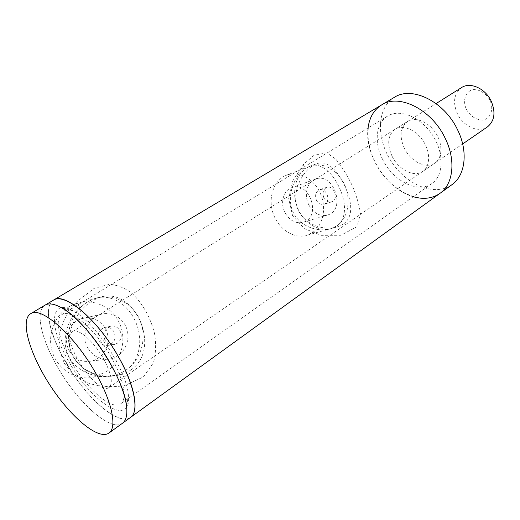 <?xml version="1.0" encoding="UTF-8"?>
<svg xmlns="http://www.w3.org/2000/svg" width="520" height="520" viewBox="0 0 520 520"><rect width="100%" height="100%" fill="white"/><g stroke="black" fill="none" stroke-linecap="round" stroke-linejoin="round"><path stroke-width="0.39" stroke-dasharray="2.6 1.95" d="M130.585 417.372C119.594 425.334 91.845 402.948 71.799 372.216C51.558 341.607 41.984 307.183 53.534 300.092C44.551 305.292 47.846 327.288 59.82 351.344L72.878 373.848L87.412 382.811C98.456 386.568 110.76 387.543 124.326 385.729L143.312 377L153.433 362.837C155.928 353.074 156.28 343.232 154.479 333.307C150.391 317.414 143.111 304.278 132.652 293.904C125.938 288.457 118.326 285.24 109.805 284.258L94.133 288.373L76.752 301.776C62.4 317.792 56.758 334.315 59.82 351.344L64.486 363.584L72.878 373.848C92.593 403.709 119.853 425.438 130.455 417.463M131.365 369.668C147.062 358.26 147.7 337.636 139.51 319.644C130.741 302.068 115.583 291.772 98.969 297.577L92.151 300.865C76.284 310.94 65.124 332.169 70.74 350.844C76.466 369.259 98.599 379.412 117.734 375.317C122.909 374.231 127.452 372.346 131.365 369.668M125.814 370.149C137.963 362.928 144.508 341.79 135.642 321.932C127.095 301.932 107.965 293.118 93.834 298.922L87.028 302.192L79.8 307.769C68.998 317.519 60.444 338.039 68.068 355.05C75.602 372.079 97.299 379.301 112.476 375.726C117.826 374.504 122.272 372.645 125.814 370.149M122.421 423.28C110.695 432.25 77.889 402.695 58 367.79C41.425 339.703 34.716 311.012 45.019 305.162C34.716 311.012 41.425 339.703 58 367.79C77.968 402.831 110.935 432.451 122.551 423.189M69.225 362.278C91.832 403.137 132.288 428.382 128.349 394.973C126.88 370.624 94.737 321.731 73.093 310.889C49.062 297.057 48.906 328.458 69.225 362.278C91.832 403.137 132.288 428.382 128.349 394.973C126.88 370.624 94.737 321.731 73.093 310.889C49.062 297.057 48.906 328.458 69.225 362.278M303.758 164.06L292.786 180.863L288.697 198.633L292.597 215.716L304.428 228.677L321.204 235.333L340.769 235.294L357.038 226.733L360.471 213.649C359.177 204.516 356.252 194.786 351.689 184.464C346.613 174.239 341.276 165.756 335.679 159.023L326.807 152.854L314.087 155.292L303.758 164.06L301.405 172.003C293.02 179.784 285.909 198.926 293.787 213.544C301.691 228.391 321.224 232.343 331.214 228.547L336.707 225.881C345.683 220.779 347.432 204.373 339.163 187.304C331.305 170.177 318.643 161.727 309.283 166.498L306.501 167.928L301.405 172.003M343.479 224.003C354.517 215.936 351.423 200.135 344.247 184.737C336.538 169.702 327.223 159.387 315.796 164.008L313.027 165.438C301.411 172.809 291.642 192.179 297.479 208.344C303.394 224.276 323.538 231.439 337.89 226.714L343.479 224.003M69.524 351.137C74.997 359.463 82.453 362.739 91.891 360.965C103.148 358.28 110.428 345.404 107.478 333.95C104.715 322.439 92.437 315.114 81.425 318.708C68.829 322.257 62.329 339.508 69.524 351.137M88.095 348.419C80.607 336.238 87.276 318.195 100.282 314.522C111.651 310.798 124.358 318.487 127.257 330.519C130.351 342.498 122.889 355.947 111.267 358.741C101.517 360.581 93.795 357.143 88.095 348.419M126.048 370.13C141.655 359.482 147.511 336.993 139.731 319.611C132.106 302.153 111.976 292.591 94.244 298.818C76.2 304.909 64.578 326.859 69.628 346.86C74.464 366.925 94.763 379.925 113.321 375.654L119.938 373.51L126.048 370.13M106.158 371.832C121.316 361.641 127.082 340.1 119.606 323.472C112.288 306.781 92.814 297.687 75.641 303.7C58.169 309.589 46.884 330.584 51.695 349.674C56.297 368.823 75.849 381.231 93.821 377.13L106.158 371.832M404.43 148.415C399.132 136.416 400.173 127.433 407.55 121.459C415.168 116.493 428.291 121.596 435.591 132.75C442.988 143.832 442.553 157.93 435.006 163.001C426.406 169.383 410.774 161.668 404.43 148.415M392.171 156.416C386.776 144.294 387.731 135.258 395.044 129.305C402.603 124.371 415.766 129.623 423.163 140.92C430.657 152.152 430.339 166.341 422.844 171.379C414.31 177.723 398.625 169.812 392.171 156.416M368.043 128.011C364.26 154.512 387.419 189.696 413.276 196.729M394.342 97.351C376.558 107.984 376.058 138.58 391.495 161.746C406.64 185.114 434.967 196.839 451.822 184.775M323.901 197.983C322.14 192.972 323.115 189.404 326.833 187.272C329.784 186.466 332.235 187.811 334.185 191.302C336.141 195.526 335.751 198.848 333.008 201.247L332 201.754C328.731 202.625 326.034 201.37 323.901 197.983M316.492 200.389C318.584 203.743 321.23 204.99 324.435 204.139C328.048 202.092 328.815 198.627 326.729 193.758C324.772 190.32 322.303 189.007 319.325 189.826C315.647 191.932 314.704 195.455 316.492 200.389M104.975 340.243C102.642 333.808 104.448 329.18 110.39 326.372C114.394 325.455 117.552 326.853 119.873 330.564C122.272 335.615 121.427 339.846 117.338 343.259L114.862 344.37C110.669 345.222 107.374 343.844 104.975 340.243M99.08 341.185C101.433 344.734 104.669 346.093 108.778 345.26C114.79 342.55 116.474 338.007 113.841 331.624C111.534 327.971 108.374 326.599 104.377 327.509C98.495 330.284 96.733 334.841 99.08 341.185M382.779 159.725C373.958 142.851 375.707 123.103 387.562 116.109C399.575 108.453 420.524 116.747 432.361 134.823C444.36 152.802 443.794 175.37 432.055 183.443C418.269 193.882 393.101 181.09 382.779 159.725M71.474 362.011C58.936 340.652 54.21 319.046 62.049 314.529C69.797 309.289 90.448 324.896 106.334 349.167C122.31 373.373 128.531 398.665 120.712 403.812C111.8 410.891 86.638 388.772 71.474 362.011M381.635 104.91C363.974 115.479 363.76 146.263 379.379 169.715C394.706 193.356 423.091 205.426 439.842 193.447M466.369 109.33C470.418 116.135 475.735 119.737 482.32 120.12C490.36 119.262 494.208 109.74 490.003 100.386C486.317 93.691 479.824 89.414 473.655 89.557C465.634 90.747 462.241 100.315 466.369 109.33M487.5 126.848C478.693 133.361 463.307 126.458 457.431 113.828C452.562 102.375 453.934 93.633 461.539 87.594M103.252 358.254C111.365 373.38 113.328 383.097 109.128 387.419C97.643 396.825 59.416 338.618 72.495 331.656C77.74 327.548 93.522 340.918 103.252 358.254M285.175 212.986C290.069 221.006 296.225 224.061 303.628 222.15C322.069 216.495 309.023 179.959 291.33 187.811C283.147 190.743 279.929 203.567 285.175 212.986M309.043 205.316C303.635 195.514 306.846 182.234 315.178 179.257C333.171 171.243 346.671 209.177 327.912 214.929C320.378 216.873 314.087 213.668 309.043 205.316M336.986 225.803C348.166 218.205 351.442 199.556 344.552 184.645C337.799 169.656 322.03 161.135 309.641 166.361C297.076 171.418 290.999 189.93 296.972 206.336C302.783 222.807 319.053 232.837 331.793 228.391L336.986 225.803M312.468 232.583C323.486 225.206 326.807 207.181 320.125 192.822C313.579 178.399 298.149 170.281 285.974 175.409C273.631 180.375 267.579 198.263 273.344 214.032C278.947 229.873 294.834 239.46 307.359 235.112L312.468 232.583M79.8 307.769L76.752 301.776M112.476 375.719L117.734 375.317M93.834 298.922L98.969 297.577M73.093 310.889L61.399 307.684L73.093 310.889M128.349 394.973L126.64 406.978L128.349 394.973M331.221 228.553L337.89 226.72M309.283 166.498L315.796 164.008M91.891 360.965L111.267 358.741M81.425 318.708L100.282 314.522M93.821 377.13L113.321 375.654M75.641 303.7L94.244 298.818M407.55 121.459L395.044 129.305M435.006 163.001L422.844 171.379M326.833 187.265L319.325 189.819M332 201.754L324.435 204.139M110.39 326.365L104.377 327.509M114.862 344.37L108.778 345.26M387.562 116.109L62.049 314.529M432.055 183.443L120.712 403.812M109.128 387.419L462.663 143.956M72.495 331.656L436.066 103.571M303.628 222.15L327.912 214.929M291.33 187.811L315.178 179.257M307.359 235.112L331.793 228.391M285.974 175.409L309.641 166.361"/><path stroke-width="0.78" d="M30.576 313.755C40.723 305.728 73.84 334.497 95.056 372.028C112.021 401.161 117.409 427.622 108.927 433.05C98.534 440.57 71 417.352 50.629 386.139C30.088 355.037 19.669 320.469 30.576 313.755L45.019 305.162C48.789 302.933 54.249 303.771 61.399 307.684C86.541 320.307 124.898 378.664 126.64 406.978C127.426 415.149 126.061 420.557 122.551 423.189L122.421 423.28M130.455 417.463L130.585 417.372C140.706 410.637 132.71 377.566 111.631 345.631C90.675 313.619 63.622 293.345 53.534 300.092C64.35 291.714 97.63 319.514 118.287 356.479C134.843 385.157 139.535 411.58 130.585 417.372L122.551 423.189C126.061 420.557 127.426 415.149 126.64 406.978C125.184 394.674 119.528 379.762 109.674 362.245C95.914 338.013 75.803 315.53 61.399 307.684C54.249 303.771 48.789 302.933 45.019 305.162L381.635 104.91C373.925 109.785 369.395 117.487 368.043 128.011M444.964 137.826C431.438 109.252 398.873 93.334 381.635 104.91C398.873 93.334 431.438 109.252 444.964 137.826C456.137 159.848 453.401 184.087 440.043 193.303C453.401 184.087 456.137 159.848 444.964 137.826M413.276 196.729C423.566 199.68 432.484 198.536 440.043 193.303L130.585 417.372M451.822 184.775L452.023 184.626C465.465 175.344 468.41 151.249 457.418 129.487C444.138 101.251 411.71 85.722 394.342 97.351L381.635 104.91M439.842 193.447L452.023 184.626M436.066 103.571L461.539 87.594C470.125 81.672 485.329 88.38 491.185 101.095C495.833 112.346 494.611 120.933 487.5 126.848L462.663 143.956M108.927 433.05L122.551 423.189"/></g></svg>
